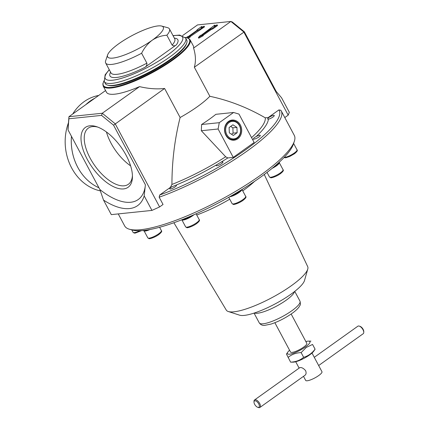 <?xml version="1.0" encoding="UTF-8"?>
<svg xmlns="http://www.w3.org/2000/svg" width="429" height="429" viewBox="0 0 429 429"><rect width="100%" height="100%" fill="white"/><g stroke="black" fill="none" stroke-linecap="round" stroke-linejoin="round"><path stroke-width="0.64" d="M233.574 112.478L238.985 114.087L254.145 142.476L233.258 157.384L218.104 128.995L219.283 122.678L233.574 112.478L215.878 114.312A58.14 13.401 151.9 0 1 201.587 124.512L201.335 130.732L225.675 156.778L227.81 157.947A81.762 18.844 151.9 0 1 220.833 162.291A3.781 0.874 151.9 0 1 222.914 162.049A3.781 0.874 151.9 0 1 221.578 163.621A3.781 0.874 151.9 0 1 216.243 165.61A3.781 0.874 151.9 0 1 216.704 164.757A81.762 18.844 151.9 0 1 175.96 185.151A3.781 0.874 151.9 0 1 176.448 185.307A3.781 0.874 151.9 0 1 175.107 186.883A3.781 0.874 151.9 0 1 169.771 188.873A3.781 0.874 151.9 0 1 171.798 186.84A81.762 18.844 151.9 0 1 170.351 187.409L159.701 195.007L159.164 197.217L163.041 204.477L159.593 206.939L151.946 210.414L144.182 195.871L145.393 184.786A61.529 29.462 -125.5 0 1 99.86 189.511L103.528 200.086A66.141 31.671 54.5 0 0 144.182 195.871M175.96 185.151L171.798 186.84M185.248 37.441L188.39 38.192L190.009 39.688L193.323 45.892A49.222 11.342 151.9 0 1 193.581 48.069C195.742 54.971 195.999 61.363 194.342 67.24L209.856 96.289C229.075 100.391 247.549 107.566 265.278 117.825L268.27 117.508A81.762 18.844 151.9 0 1 268.345 117.921A3.781 0.874 151.9 0 1 271.873 115.851A3.781 0.874 151.9 0 1 274.26 115.487A3.781 0.874 151.9 0 1 272.919 117.058A3.781 0.874 151.9 0 1 268.382 119.171A81.762 18.844 151.9 0 1 256.124 136.615C254.338 137.489 253.491 138.256 253.593 138.91A81.762 18.844 151.9 0 1 252.67 139.715M268.345 117.921L267.519 118.93L268.382 119.171M220.833 162.291L216.704 164.757M312.543 344.439L315.074 349.174C311.996 353.292 308.188 356.011 303.652 357.325C300.064 360.328 295.72 361.942 290.621 362.162L293.189 362.151A12.768 2.944 151.9 0 0 309.641 354.901A12.768 2.944 151.9 0 0 313.733 351.185L315.106 349.201L312.543 344.439L306.268 347.452L301.12 352.595L303.652 357.325M176.308 44.9C174.909 46.053 173.525 46.128 172.152 45.131L166.86 35.226C161.583 35.569 156.665 37.253 152.118 40.283C147.737 43.624 144.235 47.946 141.608 53.255L146.895 63.16C147.05 65.026 146.369 66.425 144.852 67.353L176.308 44.9A38.454 8.864 151.9 0 0 174.378 38.16M118.785 43.737A31.531 7.266 151.9 0 1 161.669 26.062A31.531 7.266 151.9 0 1 152.118 40.283A31.531 7.266 151.9 0 1 121.396 56.081A31.531 7.266 151.9 0 1 107.615 54.923A31.531 7.266 151.9 0 1 118.785 43.737M161.669 26.062L167.616 27.687A36.149 8.328 151.9 0 1 169.455 28.947A36.149 8.328 151.9 0 1 166.86 35.226M284.786 117.573L288.191 115.144L289.334 112.339L281.569 97.796L276.185 91.42L244.353 31.805L232.336 22.018L230.872 21.45L197.533 24.909L182.556 35.602M99.86 189.511L68.029 129.89L68.023 128.646L68.94 116.704L105.572 90.557M151.946 210.414L111.293 214.629L103.528 200.086M68.029 129.89L68.881 118.774L101.544 115.39L113.556 125.171L145.393 184.786M159.593 206.939L115.176 123.756L102.274 113.251L68.94 116.704L68.881 118.774M113.556 125.171L164.607 88.471L180.116 117.514C174.673 139.216 171.949 161.529 171.932 184.459L170.351 187.409M101.544 115.39L102.274 113.251L139.564 86.626A49.222 11.342 151.9 0 1 106.483 92.262L103.169 86.057L102.826 83.886L103.952 80.85M268.27 117.508L278.92 109.904A94.6 21.799 151.9 0 1 245.731 149.716A94.6 21.799 151.9 0 1 159.701 195.007M280.866 110.339L278.92 109.904M288.191 115.144L243.774 31.955L230.872 21.45L193.581 48.069M194.342 67.24L244.353 31.805M279.617 161.856A8.462 1.952 151.9 0 1 279.569 162.082L279.241 163.058A7.69 1.775 151.9 0 1 276.517 165.787A7.69 1.775 151.9 0 1 272.125 168.361M279.569 162.082A8.462 1.952 151.9 0 1 276.571 165.085A8.462 1.952 151.9 0 1 274.324 166.532M149.866 229.542A7.69 1.775 151.9 0 1 144.396 230.995L143.404 230.722A8.462 1.952 151.9 0 1 143.055 230.534M147.367 229.976A8.462 1.952 151.9 0 1 143.404 230.722M193.946 214.736A7.69 1.775 151.9 0 1 192.685 215.717A7.69 1.775 151.9 0 1 182.228 220.029L181.606 219.857M191.731 215.701A8.462 1.952 151.9 0 1 181.714 219.82M241.945 189.521L241.881 189.725A7.69 1.775 151.9 0 1 239.157 192.455A7.69 1.775 151.9 0 1 229.649 196.793M241.516 189.79A8.462 1.952 151.9 0 1 239.21 191.752A8.462 1.952 151.9 0 1 231.183 195.919M159.164 197.217A96.139 22.152 151.9 0 0 247.254 150.954A96.139 22.152 151.9 0 0 281.242 110.939L294.283 135.366A96.139 22.152 151.9 0 1 294.342 141.286L293.366 144.208A93.833 21.622 151.9 0 1 260.135 177.488A93.833 21.622 151.9 0 1 132.529 230.089L129.558 229.274A96.139 22.152 151.9 0 1 124.673 225.933L118.254 213.91M294.342 141.286A96.139 22.152 151.9 0 1 260.296 175.381A96.139 22.152 151.9 0 1 129.558 229.274M229.317 132.84L229.107 127.52L232.915 124.801L236.931 127.408L237.146 132.727L233.338 135.441L229.317 132.84M239.414 125.633A8.8 7.459 84.1 0 0 226.485 125.826A8.8 7.459 84.1 0 0 233.473 138.91A8.8 7.459 84.1 0 0 239.414 125.633M240.358 124.962A10.119 8.575 84.1 0 0 225.493 125.182A10.119 8.575 84.1 0 0 233.526 140.224A10.119 8.575 84.1 0 0 240.358 124.962M226.019 134.985A9.459 8.017 -95.9 0 1 228.442 122.04A9.459 8.017 -95.9 0 1 239.538 125.332A9.459 8.017 -95.9 0 1 237.114 138.283A9.459 8.017 -95.9 0 1 226.019 134.985M126.147 155.341A36.765 17.605 -125.5 0 0 96.627 126.694A36.765 17.605 -125.5 0 0 81.885 145.431A36.765 17.605 -125.5 0 0 109.926 184.711A36.765 17.605 -125.5 0 0 132.438 176.855A36.765 17.605 -125.5 0 0 126.147 155.341M97.78 127.102A34.492 16.517 -125.5 0 0 88.304 128.121A34.492 16.517 -125.5 0 0 94.9 165.787A34.492 16.517 -125.5 0 0 128.384 184.266A34.492 16.517 -125.5 0 0 132.422 175.633M215.074 25.81L214.736 25.107L201.265 35.226L200.45 35.307L198.37 37.538L198.724 38.197L203.239 35.714L202.89 35.055L202.075 35.14L210.65 29.022L211.004 29.681L212.913 28.813L217.53 25.515L217.176 24.855L214.307 26.158L214.736 25.107M203.051 35.355L211.004 29.681M202.064 27.161L201.732 26.459L197.115 29.751L196.825 30.454L188.256 36.572L187.441 36.658L186.556 37.607M190.042 36.706L204.52 26.866L204.166 26.207L201.298 27.51L201.732 26.459M188.277 38.138L190.235 37.066L189.881 36.406L189.066 36.486L197.64 30.368L197.994 31.027M311.996 353.046L321.964 371.723A9.229 2.129 151.9 0 1 318.699 375.563A9.229 2.129 151.9 0 1 305.679 380.416L303.501 376.34M257.732 407.303L258.494 407.55A4.617 2.209 -125.5 0 0 259.91 407.459L305.03 375.246C306.199 374.265 306.397 372.731 305.614 370.651C303.346 368.109 301.362 367.138 299.667 367.739L254.547 399.946A4.617 2.209 -125.5 0 0 254 401.254L253.989 402.053A3.845 1.839 -125.5 0 0 257.732 407.303A3.845 1.839 -125.5 0 0 258.714 403.882A3.845 1.839 -125.5 0 0 255.759 400.933A3.845 1.839 -125.5 0 0 253.989 402.053M291.157 314.023L306.805 343.334A9.229 2.129 151.9 0 1 303.544 347.174A9.229 2.129 151.9 0 1 290.524 352.027L274.871 322.715M141.608 53.255A36.149 8.328 151.9 0 1 105.679 62.999A36.149 8.328 151.9 0 1 105.657 60.773L107.615 54.923M209.856 96.289A49.222 11.342 151.9 0 1 197.426 106.649A49.222 11.342 151.9 0 1 180.116 117.514M256.124 136.615A3.781 0.874 151.9 0 1 260.274 135.376A3.781 0.874 151.9 0 1 258.939 136.953A3.781 0.874 151.9 0 1 253.603 138.937A3.781 0.874 151.9 0 1 253.593 138.91M227.81 157.947L233.258 157.384M164.607 88.471C156.805 89.339 148.455 88.728 139.564 86.626M264.259 174.485L307.7 266.634A46.144 10.634 151.9 0 1 307.765 269.08L304.51 280.518A37.688 8.687 151.9 0 1 291.087 294.117A37.688 8.687 151.9 0 1 239.607 315.176L228.287 311.518A46.144 10.634 151.9 0 1 226.292 310.103L173.879 222.742M307.765 269.08A46.144 10.634 151.9 0 1 291.329 285.735A46.144 10.634 151.9 0 1 228.287 311.518M254.553 181.37A51.528 11.873 151.9 0 1 243.415 190.369A51.528 11.873 151.9 0 1 242.728 190.857M229.746 199.195A51.528 11.873 151.9 0 1 196.723 214.977M294.562 291.527L294.273 292.24A23.075 5.32 151.9 0 1 286.186 300.203A23.075 5.32 151.9 0 1 255.035 313.191L254.279 313.036M173.021 35.623L179.665 35.071L185.677 38.101L186.733 40.079A46.144 10.634 151.9 0 1 186.765 42.921L186.438 43.892A45.377 10.457 151.9 0 1 170.367 59.99A45.377 10.457 151.9 0 1 108.655 85.425L107.663 85.157A46.144 10.634 151.9 0 1 105.32 83.553L104.263 81.569L105.126 74.823L109.245 69.68M201.587 124.512L219.283 122.678M201.335 130.732L218.104 128.995M318.656 365.524L363.224 333.703A4.617 2.209 -125.5 0 0 363.771 332.395A4.617 2.209 -125.5 0 0 362.982 329.697A4.617 2.209 -125.5 0 0 359.277 326.099A4.617 2.209 -125.5 0 0 357.866 326.196L314.269 357.314M363.771 332.395L363.787 331.596A3.845 1.839 -125.5 0 0 363.127 329.343A3.845 1.839 -125.5 0 0 360.038 326.351L359.277 326.099M198.37 37.538L202.89 35.055M210.65 29.022L212.559 28.153L212.913 28.813M212.559 28.153L217.176 24.855M187.35 37.795L189.881 36.406M197.64 30.368L199.555 29.499L199.903 30.159M199.555 29.499L204.166 26.207M106.435 131.982A34.492 16.517 -125.5 0 0 130.62 165.857M230.673 126.405L232.867 127.826L236.931 127.408M232.867 127.826L233.081 133.146L237.146 132.727M233.081 133.146L231.515 134.261M259.91 407.459A4.617 2.209 -125.5 0 0 259.668 403.448A4.617 2.209 -125.5 0 0 254.547 399.946M286.486 354.113L290.621 362.162M288.095 357.427C291.682 354.424 296.026 352.815 301.12 352.595M305.85 341.538A12.768 2.944 151.9 0 1 308.365 341.13L310.939 341.119M308.365 341.13A12.768 2.944 151.9 0 1 305.41 346.981A12.768 2.944 151.9 0 1 292.101 353.652A12.768 2.944 151.9 0 1 287.827 352.102A12.768 2.944 151.9 0 1 289.564 350.236M186.765 42.921A46.144 10.634 151.9 0 1 170.42 59.288A46.144 10.634 151.9 0 1 107.663 85.157M94.863 98.198A48.456 41.045 84.1 0 0 85.902 104.596M71.466 136.325A48.456 41.045 84.1 0 0 98.943 187.789A48.456 41.045 84.1 0 1 71.45 136.304M94.895 98.177A48.456 41.045 84.1 0 0 85.843 104.638M98.724 95.442A48.456 41.045 84.1 0 0 72.694 114.023M68.479 122.726A48.456 41.045 84.1 0 0 100.354 190.884M280.325 172.914A7.69 1.775 151.9 0 1 269.471 176.957L270.651 177.703C270.34 178.217 275.767 177.048 280.373 173.718C283.043 171.611 283.934 170.281 283.043 169.712A7.69 1.775 151.9 0 1 280.325 172.914M283.966 157.593L285.762 157.781L289.709 156.472L294.353 153.823C297.024 151.721 297.914 150.386 297.024 149.823A7.69 1.775 151.9 0 1 294.305 153.024A7.69 1.775 151.9 0 1 284.164 157.384M139.784 230.748A7.69 1.775 151.9 0 1 133.076 232.341L134.256 233.086L135.382 233.054L141.473 230.663M158.666 233.816A7.69 1.775 151.9 0 1 147.812 237.859L148.992 238.604C148.681 239.119 154.108 237.945 158.714 234.615C161.384 232.513 162.275 231.177 161.384 230.614A7.69 1.775 151.9 0 1 158.666 233.816M196.493 222.844A7.69 1.775 151.9 0 1 185.644 226.893L186.824 227.633C186.513 228.148 191.94 226.979 196.541 223.648C199.212 221.546 200.102 220.211 199.212 219.643A7.69 1.775 151.9 0 1 196.493 222.844M242.964 199.587A7.69 1.775 151.9 0 1 232.11 203.63L233.29 204.376C232.979 204.89 238.406 203.716 243.012 200.386C245.683 198.284 246.573 196.949 245.683 196.385A7.69 1.775 151.9 0 1 242.964 199.587M225.675 156.778A79.097 18.227 151.9 0 1 171.932 184.459M265.278 117.825A79.097 18.227 151.9 0 1 251.555 137.629M169.455 28.947L174.742 38.846A36.149 8.328 151.9 0 1 172.152 45.131M146.895 63.16A36.149 8.328 151.9 0 1 110.966 72.898L105.679 62.999M144.852 67.353A38.454 8.864 151.9 0 1 110.602 72.211M294.755 291.371L299.984 301.163A23.075 5.32 151.9 0 1 291.822 310.762A23.075 5.32 151.9 0 1 259.277 322.898L254.048 313.111M173.107 35.784A43.838 10.103 151.9 0 1 167.085 55.454A43.838 10.103 151.9 0 1 118.618 79.097A43.838 10.103 151.9 0 1 109.331 69.836M185.317 37.532A48.761 11.234 151.9 0 1 172.152 59.803A48.761 11.234 151.9 0 1 122.93 84.786A48.761 11.234 151.9 0 1 103.99 80.958M190.009 39.688A49.222 11.342 151.9 0 1 172.608 60.173A49.222 11.342 151.9 0 1 103.169 86.057M185.677 38.101A46.144 10.634 151.9 0 1 169.358 57.304A46.144 10.634 151.9 0 1 104.263 81.569M283.043 169.712L279.338 162.773M269.471 176.957L267.031 172.388M297.024 149.823L293.618 143.447M133.076 232.341L131.757 229.874M161.384 230.614L159.593 227.263M147.812 237.859L144.106 230.915M199.212 219.643L196.085 213.787M185.644 226.893L181.934 219.948M245.683 196.385L241.999 189.489M232.11 203.63L228.737 197.308M299.12 368.13L295.71 361.744M281.242 110.939L280.759 110.173M287.827 352.102L286.449 354.081M259.277 322.898C260.676 324.812 262.5 325.632 264.747 325.354L271.096 324.061C278.255 321.68 285.221 318.136 291.988 313.438C295.147 311.197 297.479 309.078 298.981 307.078L300.069 305.164C300.547 305.051 300.52 303.716 299.984 301.163"/></g></svg>
